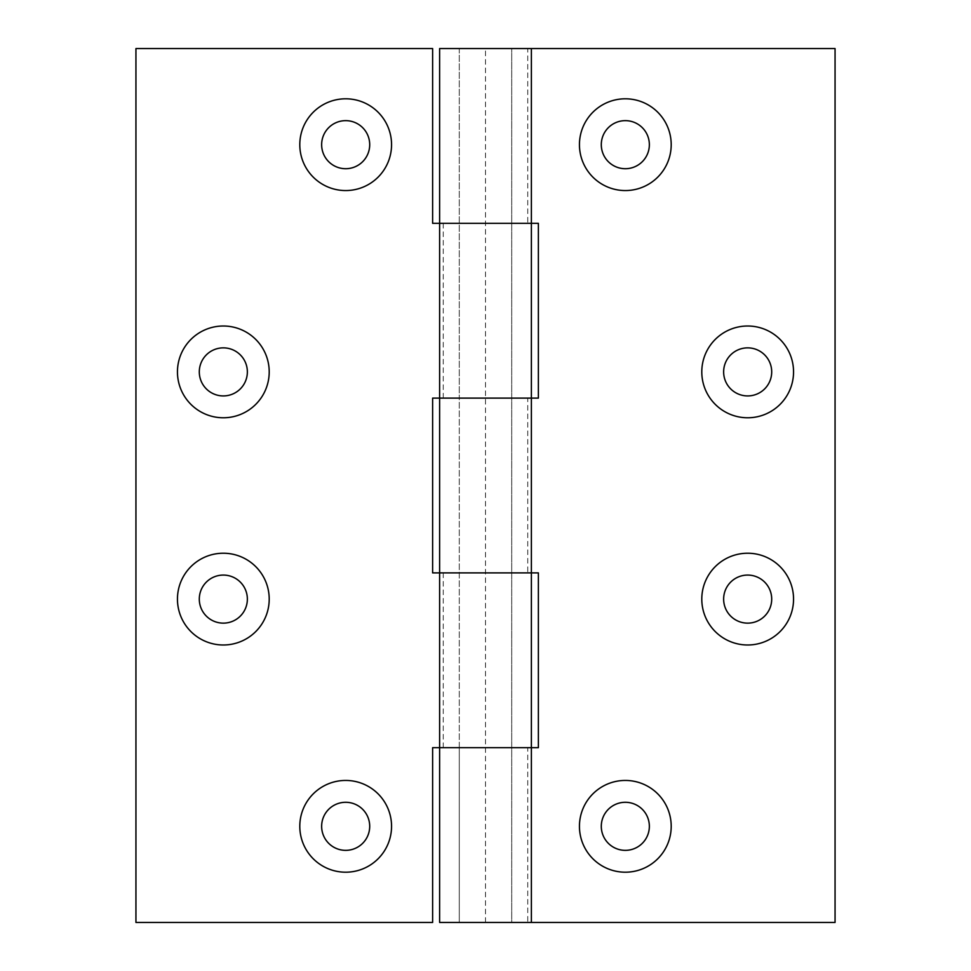 <?xml version="1.0" encoding="UTF-8"?>
<svg xmlns="http://www.w3.org/2000/svg" width="971" height="971" viewBox="0 0 971 971"><rect width="100%" height="100%" fill="white"/><g stroke="black" fill="none" stroke-linecap="round" stroke-linejoin="round"><path stroke-width="0.73" stroke-dasharray="4.86 3.64" d="M625.324 120.647A24.032 24.032 0 0 0 601.292 144.679A24.032 24.032 0 0 0 625.324 168.711A24.032 24.032 0 0 0 649.356 144.679A24.032 24.032 0 0 0 625.324 120.647M747.67 347.861A24.032 24.032 0 0 0 723.638 371.893A24.032 24.032 0 0 0 747.67 395.925A24.032 24.032 0 0 0 771.702 371.893A24.032 24.032 0 0 0 747.67 347.861M747.67 575.075A24.032 24.032 0 0 0 723.638 599.107A24.032 24.032 0 0 0 747.67 623.139A24.032 24.032 0 0 0 771.702 599.107A24.032 24.032 0 0 0 747.67 575.075M625.324 802.289A24.032 24.032 0 0 0 601.292 826.321A24.032 24.032 0 0 0 625.324 850.353A24.032 24.032 0 0 0 649.356 826.321A24.032 24.032 0 0 0 625.324 802.289M459.283 922.45L459.283 747.67L511.717 747.67L459.283 747.67L459.283 398.11L511.717 398.11L459.283 398.11L459.283 48.55L511.717 48.55L459.283 48.55L511.717 48.55L459.283 48.55L459.283 922.45L511.717 922.45L511.717 48.55L511.717 922.45L459.283 922.45M439.62 922.45L835.06 922.45L835.06 48.55L439.62 48.55M439.62 747.67L538.371 747.67L538.371 572.89L439.62 572.89M511.717 223.33L459.283 223.33L511.717 223.33M439.62 398.11L538.371 398.11L538.371 223.33L439.62 223.33M511.717 572.89L459.283 572.89L511.717 572.89M527.739 572.89L531.38 572.89L527.739 572.89L527.739 398.11L531.38 398.11L527.739 398.11M527.739 223.33L531.38 223.33L527.739 223.33L527.739 48.55L531.38 48.55L527.739 48.55M527.739 922.45L531.38 922.45L527.739 922.45L527.739 747.67L531.38 747.67L527.739 747.67M345.676 120.647A24.032 24.032 0 0 0 321.644 144.679A24.032 24.032 0 0 0 345.676 168.711A24.032 24.032 0 0 0 369.708 144.679A24.032 24.032 0 0 0 345.676 120.647M223.33 347.861A24.032 24.032 0 0 0 199.298 371.893A24.032 24.032 0 0 0 223.33 395.925A24.032 24.032 0 0 0 247.362 371.893A24.032 24.032 0 0 0 223.33 347.861M223.33 575.075A24.032 24.032 0 0 0 199.298 599.107A24.032 24.032 0 0 0 223.33 623.139A24.032 24.032 0 0 0 247.362 599.107A24.032 24.032 0 0 0 223.33 575.075M345.676 802.289A24.032 24.032 0 0 0 321.644 826.321A24.032 24.032 0 0 0 345.676 850.353A24.032 24.032 0 0 0 369.708 826.321A24.032 24.032 0 0 0 345.676 802.289M511.717 398.11L459.283 398.11L511.717 398.11M443.262 398.11L443.262 223.33M511.717 747.67L459.283 747.67L511.717 747.67M443.262 747.67L443.262 572.89M531.38 747.67L432.629 747.67L432.629 922.45L135.94 922.45L135.94 48.55L432.629 48.55L432.629 223.33L531.38 223.33M531.38 398.11L432.629 398.11L432.629 572.89L531.38 572.89M485.5 922.45L485.5 48.55"/><path stroke-width="1.46" d="M625.324 98.799A45.88 45.88 0 0 0 579.444 144.679A45.88 45.88 0 0 0 625.324 190.559A45.88 45.88 0 0 0 671.204 144.679A45.88 45.88 0 0 0 625.324 98.799M625.324 120.647A24.032 24.032 0 0 0 601.292 144.679A24.032 24.032 0 0 0 625.324 168.711A24.032 24.032 0 0 0 649.356 144.679A24.032 24.032 0 0 0 625.324 120.647M747.67 326.013A45.88 45.88 0 0 0 701.79 371.893A45.88 45.88 0 0 0 747.67 417.773A45.88 45.88 0 0 0 793.55 371.893A45.88 45.88 0 0 0 747.67 326.013M747.67 347.861A24.032 24.032 0 0 0 723.638 371.893A24.032 24.032 0 0 0 747.67 395.925A24.032 24.032 0 0 0 771.702 371.893A24.032 24.032 0 0 0 747.67 347.861M747.67 553.227A45.88 45.88 0 0 0 701.79 599.107A45.88 45.88 0 0 0 747.67 644.987A45.88 45.88 0 0 0 793.55 599.107A45.88 45.88 0 0 0 747.67 553.227M747.67 575.075A24.032 24.032 0 0 0 723.638 599.107A24.032 24.032 0 0 0 747.67 623.139A24.032 24.032 0 0 0 771.702 599.107A24.032 24.032 0 0 0 747.67 575.075M625.324 780.441A45.88 45.88 0 0 0 579.444 826.321A45.88 45.88 0 0 0 625.324 872.201A45.88 45.88 0 0 0 671.204 826.321A45.88 45.88 0 0 0 625.324 780.441M625.324 802.289A24.032 24.032 0 0 0 601.292 826.321A24.032 24.032 0 0 0 625.324 850.353A24.032 24.032 0 0 0 649.356 826.321A24.032 24.032 0 0 0 625.324 802.289M531.38 48.55L835.06 48.55L835.06 922.45L439.62 922.45L439.62 747.67L531.38 747.67L439.62 747.67L439.62 572.89L531.38 572.89L531.38 398.11L439.62 398.11L531.38 398.11L531.38 48.55L439.62 48.55L439.62 223.33L538.371 223.33L538.371 398.11L531.38 398.11M531.38 922.45L531.38 572.89L538.371 572.89L538.371 747.67L531.38 747.67M531.38 572.89L439.62 572.89L439.62 223.33L432.629 223.33L432.629 48.55L135.94 48.55L135.94 922.45L432.629 922.45L432.629 747.67L439.62 747.67M345.676 120.647A24.032 24.032 0 0 0 321.644 144.679A24.032 24.032 0 0 0 345.676 168.711A24.032 24.032 0 0 0 369.708 144.679A24.032 24.032 0 0 0 345.676 120.647M345.676 98.799A45.88 45.88 0 0 0 299.796 144.679A45.88 45.88 0 0 0 345.676 190.559A45.88 45.88 0 0 0 391.556 144.679A45.88 45.88 0 0 0 345.676 98.799M223.33 347.861A24.032 24.032 0 0 0 199.298 371.893A24.032 24.032 0 0 0 223.33 395.925A24.032 24.032 0 0 0 247.362 371.893A24.032 24.032 0 0 0 223.33 347.861M223.33 326.013A45.88 45.88 0 0 0 177.45 371.893A45.88 45.88 0 0 0 223.33 417.773A45.88 45.88 0 0 0 269.21 371.893A45.88 45.88 0 0 0 223.33 326.013M223.33 575.075A24.032 24.032 0 0 0 199.298 599.107A24.032 24.032 0 0 0 223.33 623.139A24.032 24.032 0 0 0 247.362 599.107A24.032 24.032 0 0 0 223.33 575.075M223.33 553.227A45.88 45.88 0 0 0 177.45 599.107A45.88 45.88 0 0 0 223.33 644.987A45.88 45.88 0 0 0 269.21 599.107A45.88 45.88 0 0 0 223.33 553.227M345.676 802.289A24.032 24.032 0 0 0 321.644 826.321A24.032 24.032 0 0 0 345.676 850.353A24.032 24.032 0 0 0 369.708 826.321A24.032 24.032 0 0 0 345.676 802.289M345.676 780.441A45.88 45.88 0 0 0 299.796 826.321A45.88 45.88 0 0 0 345.676 872.201A45.88 45.88 0 0 0 391.556 826.321A45.88 45.88 0 0 0 345.676 780.441M531.38 223.33L439.62 223.33M439.62 572.89L432.629 572.89L432.629 398.11L439.62 398.11"/></g></svg>

